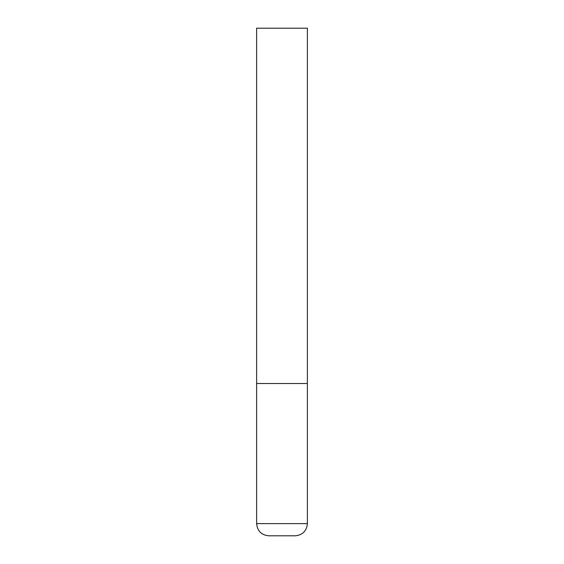 <?xml version="1.0" encoding="UTF-8"?>
<svg xmlns="http://www.w3.org/2000/svg" width="564" height="564" viewBox="0 0 564 564"><rect width="100%" height="100%" fill="white"/><g stroke="black" fill="none" stroke-linecap="round" stroke-linejoin="round"><path stroke-width="0.85" d="M307.38 523.618L307.38 383.52L256.62 383.52L307.38 383.52L307.38 28.2L256.62 28.2L256.62 523.618C257.339 531.013 261.4 535.074 268.802 535.8L295.198 535.8C302.6 535.074 306.661 531.013 307.38 523.618L256.62 523.618"/></g></svg>
